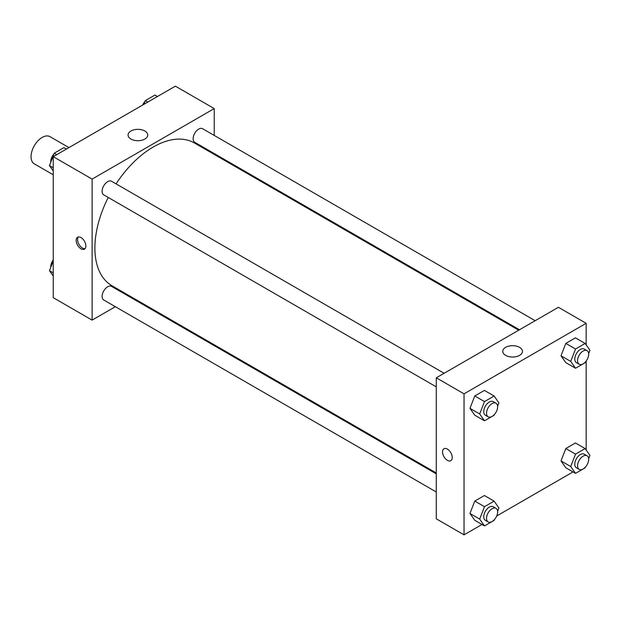 <?xml version="1.0" encoding="UTF-8"?>
<svg xmlns="http://www.w3.org/2000/svg" width="621" height="621" viewBox="0 0 621 621"><rect width="100%" height="100%" fill="white"/><g stroke="black" fill="none" stroke-linecap="round" stroke-linejoin="round"><path stroke-width="0.93" d="M68.954 147.596L50.006 136.659A15.704 9.067 120 0 0 37.904 140.866A15.704 9.067 120 0 0 31.05 156.663A15.704 9.067 120 0 0 34.302 163.851L53.251 174.796M115.351 306.704L92.11 320.118L53.251 297.684L53.251 156.663L175.378 86.156L214.237 108.59L214.237 135.417M214.237 153.55L214.237 154.427M130.946 131.008A9.843 5.682 180 0 1 141.673 129.781A9.843 5.682 180 0 1 147.751 135.029A9.843 5.682 180 0 1 137.909 140.711A9.843 5.682 180 0 1 128.066 135.029A9.843 5.682 180 0 1 130.946 131.008M92.11 320.118L92.11 179.096L53.251 156.663M92.11 179.096L214.237 108.59M81.009 248.804A6.87 3.967 60 0 1 76.523 242.749A6.87 3.967 60 0 1 77.578 237.245A6.87 3.967 60 0 1 84.448 241.212A6.87 3.967 60 0 1 84.448 249.145A6.87 3.967 60 0 1 81.009 248.804M78.347 236.966A6.87 3.967 -120 0 0 78.137 242.586A6.87 3.967 -120 0 0 82.407 247.996A6.87 3.967 -120 0 0 85.069 248.617M131.807 297.195L131.047 297.638M444.131 373.268L111.578 181.27A7.848 4.533 120 0 0 103.73 185.803A7.848 4.533 120 0 0 103.73 194.87L436.284 386.867M436.284 473.862L111.578 286.397A7.848 4.533 120 0 0 105.531 288.501A7.848 4.533 120 0 0 102.108 296.396A7.848 4.533 120 0 0 103.73 299.99L436.284 491.987M535.17 320.708L202.617 128.71A7.848 4.533 120 0 0 196.57 130.814A7.848 4.533 120 0 0 193.147 138.716A7.848 4.533 120 0 0 194.769 142.31L519.474 329.774M108.225 197.462A82.43 47.592 120 0 0 94.889 248.004A82.43 47.592 120 0 0 111.959 285.738L436.284 472.985M518.714 330.209L194.389 142.962A82.43 47.592 120 0 0 116.073 183.863M481.989 524.481L464.042 534.844L436.284 518.822L436.284 377.801L558.411 307.294L586.162 323.316L586.162 344.911M496.707 515.981L573.028 471.921M469.965 408.354L474.778 415.193L469.965 408.354L474.778 395.965L469.965 408.354L479.684 413.959L484.489 401.57L494.106 396.019L498.911 402.858L497.6 406.235M484.388 390.407L474.778 395.965L484.388 390.407L494.106 396.019M561.004 355.794L565.816 362.633L561.004 355.794L565.816 343.397L561.004 355.794L570.722 361.399L575.527 349.01L585.145 343.46L589.95 350.298L588.638 353.675M575.426 337.847L565.816 343.397L575.426 337.847L585.145 343.46M561.004 460.914L565.816 467.753L561.004 460.914L565.816 448.525L561.004 460.914L570.722 466.526L575.527 454.13L585.145 448.579L589.95 455.418L588.638 458.803M575.426 442.975L565.816 448.525L575.426 442.975L585.145 448.579M464.042 534.844L464.042 393.83L586.162 323.316M586.162 361.042L586.162 450.031M469.965 513.474L474.778 520.313L469.965 513.474L474.778 501.085L469.965 513.474L479.684 519.086L484.489 506.689L494.106 501.139L498.911 507.978L497.6 511.362M484.388 495.535L474.778 501.085L484.388 495.535L494.106 501.139M505.649 355.383A9.843 5.682 180 0 1 502.769 351.362A9.843 5.682 180 0 1 512.612 345.68A9.843 5.682 180 0 1 522.455 351.362A9.843 5.682 180 0 1 516.377 356.609A9.843 5.682 180 0 1 505.649 355.383M464.042 393.83L436.284 377.801M452.243 457.53A6.87 3.967 60 0 1 450.823 460.673A6.87 3.967 60 0 1 443.953 456.707A6.87 3.967 60 0 1 443.953 448.773A6.87 3.967 60 0 1 449.247 450.613A6.87 3.967 60 0 1 452.243 457.53M443.953 448.773A6.87 3.967 -120 0 0 443.953 456.707A6.87 3.967 -120 0 0 450.823 460.666M494.401 414.486L494.106 415.247L484.489 420.797L479.684 413.959M496 403.215L493.221 401.608A7.848 4.533 120 0 0 487.175 403.712A7.848 4.533 120 0 0 483.743 411.614A7.848 4.533 120 0 0 485.374 415.208L488.145 416.807A7.848 4.533 120 0 0 496 412.282A7.848 4.533 120 0 0 496 403.215A7.848 4.533 120 0 0 489.946 405.319A7.848 4.533 120 0 0 486.522 413.213A7.848 4.533 120 0 0 488.145 416.807M484.489 420.797L474.778 415.193M484.489 401.57L474.778 395.965M585.44 361.927L585.145 362.687L575.527 368.237L570.722 361.399M587.039 350.655L584.26 349.049A7.848 4.533 120 0 0 578.213 351.152A7.848 4.533 120 0 0 574.782 359.054A7.848 4.533 120 0 0 576.412 362.648L579.183 364.248A7.848 4.533 120 0 0 587.039 359.714A7.848 4.533 120 0 0 587.039 350.655A7.848 4.533 120 0 0 580.984 352.759A7.848 4.533 120 0 0 577.561 360.654A7.848 4.533 120 0 0 579.183 364.248M575.527 368.237L565.816 362.633M575.527 349.01L565.816 343.397M494.401 519.614L494.106 520.375L484.489 525.925L479.684 519.086M496 508.335L493.221 506.736A7.848 4.533 120 0 0 487.175 508.84A7.848 4.533 120 0 0 483.743 516.734A7.848 4.533 120 0 0 485.374 520.328L488.145 521.935A7.848 4.533 120 0 0 496 517.402A7.848 4.533 120 0 0 496 508.335A7.848 4.533 120 0 0 489.946 510.439A7.848 4.533 120 0 0 486.522 518.341A7.848 4.533 120 0 0 488.145 521.935M484.489 525.925L474.778 520.313M484.489 506.689L474.778 501.085M585.44 467.046L585.145 467.815L575.527 473.365L570.722 466.526M587.039 455.775L584.26 454.176A7.848 4.533 120 0 0 578.213 456.28A7.848 4.533 120 0 0 574.782 464.174A7.848 4.533 120 0 0 576.412 467.768L579.183 469.375A7.848 4.533 120 0 0 587.039 464.842A7.848 4.533 120 0 0 587.039 455.775A7.848 4.533 120 0 0 580.984 457.879A7.848 4.533 120 0 0 577.561 465.781A7.848 4.533 120 0 0 579.183 469.375M575.527 473.365L565.816 467.753M575.527 454.13L565.816 448.525M53.251 170.969L49.47 165.582L54.275 153.185L63.893 147.635L66.385 149.079M53.251 167.763L49.47 165.582M56.775 154.629L54.275 153.185M53.98 153.954A7.848 4.533 120 0 0 50.759 161.631A7.848 4.533 120 0 0 50.782 162.197M143.87 104.344L145.314 100.625L154.932 95.075L157.424 96.519M147.814 102.069L145.314 100.625M145.019 101.386A7.848 4.533 120 0 0 142.714 105.019M53.251 276.089L49.47 270.702L53.251 260.944M53.251 272.891L49.47 270.702M53.251 259.958A7.848 4.533 120 0 0 50.759 266.751A7.848 4.533 120 0 0 50.782 267.325"/></g></svg>
